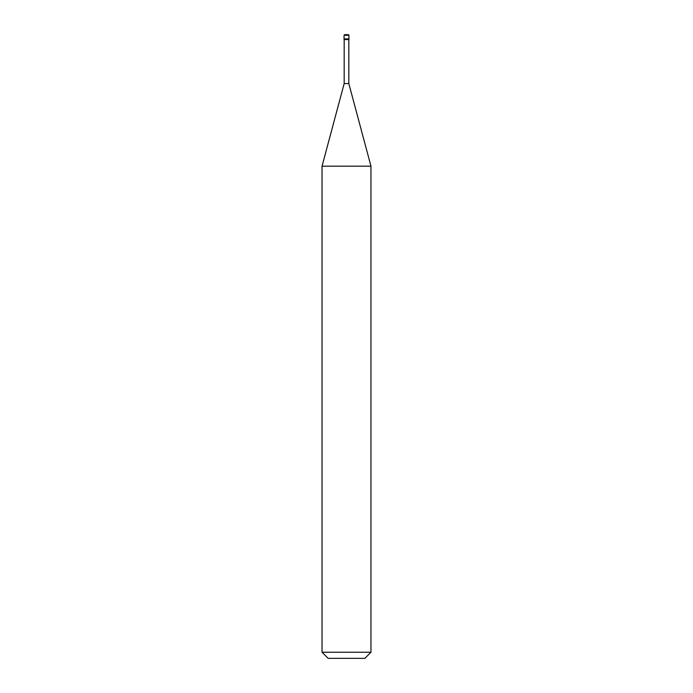 <?xml version="1.0" encoding="UTF-8"?>
<svg xmlns="http://www.w3.org/2000/svg" width="693" height="693" viewBox="0 0 693 693"><rect width="100%" height="100%" fill="white"/><g stroke="black" fill="none" stroke-linecap="round" stroke-linejoin="round"><path stroke-width="1.04" d="M344.057 38.929L348.943 38.929L348.943 35.265L348.31 34.65L348.943 35.265L344.057 35.265L344.057 38.929L344.057 35.265L344.69 34.65L344.057 35.265L344.69 34.65L348.31 34.65L348.943 35.265L348.943 38.929L344.057 38.929L344.057 39.544L344.057 38.929L348.943 38.929L344.057 38.929M344.057 35.265L348.943 35.265M328.153 658.35L364.847 658.35L370.963 652.234L370.963 166.181L348.822 83.567L348.822 39.544L348.822 83.567L344.178 83.567L322.037 166.181L322.037 652.234L328.153 658.35L322.037 652.234L322.037 166.181L344.178 83.567L344.178 39.544L344.178 83.567L348.822 83.567L370.963 166.181L322.037 166.181L370.963 166.181L370.963 652.234L322.037 652.234L370.963 652.234L364.847 658.35L328.153 658.35M348.943 39.544L348.943 38.929L348.943 39.544L344.057 39.544L348.943 39.544M348.336 34.65L344.664 34.65"/></g></svg>
